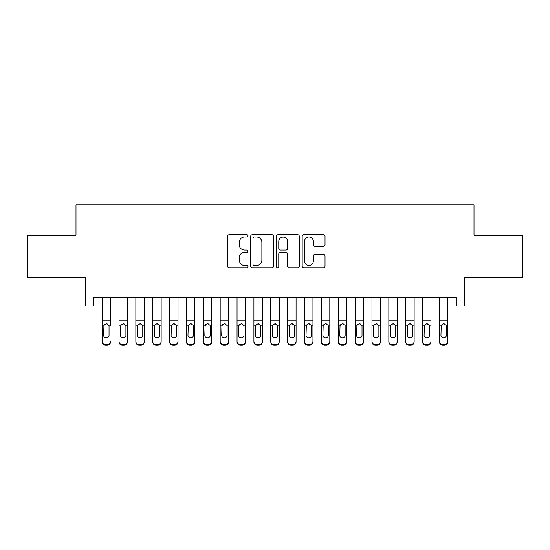 <?xml version="1.0" encoding="UTF-8"?>
<svg xmlns="http://www.w3.org/2000/svg" width="550" height="550" viewBox="0 0 550 550"><rect width="100%" height="100%" fill="white"/><g stroke="black" fill="none" stroke-linecap="round" stroke-linejoin="round"><path stroke-width="0.82" d="M248.016 235.826A1.162 1.162 0 0 0 246.861 234.664L229.268 234.664A1.657 1.657 0 0 0 227.611 236.321L227.611 266.118A1.657 1.657 0 0 0 229.268 267.774L246.861 267.774A1.162 1.162 0 0 0 248.016 266.613A1.162 1.162 0 0 0 246.861 265.457L244.578 265.457A5.301 5.301 0 0 1 239.284 260.157L239.284 257.675A5.301 5.301 0 0 1 244.578 252.381L246.861 252.381A1.162 1.162 0 0 0 248.016 251.219A1.162 1.162 0 0 0 246.861 250.064L244.578 250.064A5.301 5.301 0 0 1 239.284 244.764L239.284 242.282A5.301 5.301 0 0 1 244.578 236.981L246.861 236.981A1.162 1.162 0 0 0 248.016 235.826M323.379 246.338A1.657 1.657 0 0 0 325.036 244.681L325.036 236.321A1.657 1.657 0 0 0 323.379 234.664L303.847 234.664A1.657 1.657 0 0 0 302.191 236.321L302.191 266.118A1.657 1.657 0 0 0 303.847 267.774L323.379 267.774A1.657 1.657 0 0 0 325.036 266.118L325.036 256.018A1.657 1.657 0 0 0 323.379 254.368L315.019 254.368A1.657 1.657 0 0 0 313.363 256.018L313.363 261.03A4.428 4.428 0 0 1 308.935 265.457A4.428 4.428 0 0 1 304.507 261.03L304.507 241.409A4.428 4.428 0 0 1 308.935 236.981A4.428 4.428 0 0 1 313.363 241.409L313.363 244.681A1.657 1.657 0 0 0 315.019 246.338L323.379 246.338M93.699 306.034L93.699 297.598L456.301 297.598L456.301 306.034L464.736 306.034L464.736 277.358L522.5 277.358L522.5 235.201L474.011 235.201L474.011 204.841L75.989 204.841L75.989 235.201L27.5 235.201L27.5 277.358L85.264 277.358L85.264 306.034L102.128 306.034M273.549 236.321A1.657 1.657 0 0 0 271.899 234.664L252.361 234.664A1.657 1.657 0 0 0 250.704 236.321L250.704 266.118A1.657 1.657 0 0 0 252.361 267.774L271.899 267.774A1.657 1.657 0 0 0 273.549 266.118L273.549 236.321M278.101 234.664L297.639 234.664A1.657 1.657 0 0 1 299.296 236.321L299.296 266.118A1.657 1.657 0 0 1 297.639 267.774L289.279 267.774A1.657 1.657 0 0 1 287.623 266.118L287.623 254.031A1.657 1.657 0 0 0 285.966 252.381L280.424 252.381A1.657 1.657 0 0 0 278.768 254.031L278.768 266.613A1.162 1.162 0 0 1 277.606 267.774A1.162 1.162 0 0 1 276.451 266.613L276.451 236.321A1.657 1.657 0 0 1 278.101 234.664M110.564 306.034L118.993 306.034M127.428 306.034L135.857 306.034M144.292 306.034L152.728 306.034M161.157 306.034L169.593 306.034M178.021 306.034L186.457 306.034M194.893 306.034L203.321 306.034M211.757 306.034L220.186 306.034M228.621 306.034L237.05 306.034M245.486 306.034L253.921 306.034M262.35 306.034L270.786 306.034M279.214 306.034L287.65 306.034M296.079 306.034L304.514 306.034M312.95 306.034L321.379 306.034M329.814 306.034L338.243 306.034M346.679 306.034L355.107 306.034M363.543 306.034L371.979 306.034M380.408 306.034L388.843 306.034M397.272 306.034L405.707 306.034M414.143 306.034L422.572 306.034M431.007 306.034L439.436 306.034M447.872 306.034L456.301 306.034M254.183 236.981A1.162 1.162 0 0 0 253.021 238.143L253.021 264.296A1.162 1.162 0 0 0 254.183 265.457L256.582 265.457A5.301 5.301 0 0 0 261.882 260.157L261.882 242.282A5.301 5.301 0 0 0 256.582 236.981L254.183 236.981M287.623 241.491A4.428 4.428 0 0 0 283.195 237.064A4.428 4.428 0 0 0 278.768 241.491L278.768 248.407A1.657 1.657 0 0 0 280.424 250.064L285.966 250.064A1.657 1.657 0 0 0 287.623 248.407L287.623 241.491M102.128 325.662L102.128 341.282A3.376 3.348 -0 0 0 105.504 344.63L107.188 344.63A3.376 3.348 -0 0 0 110.564 341.282L110.564 341.811A3.376 3.348 180 0 1 107.188 345.159L107.188 344.63M110.564 325.662L110.564 297.598M109.044 335.259L109.044 326.377L109.044 335.259A2.702 2.674 180 0 1 106.343 337.941A2.702 2.674 180 0 0 109.044 335.259M103.647 335.789L103.647 335.259A2.702 2.674 180 0 0 106.343 337.941M104.94 324.06L103.647 326.171M107.752 324.06L106.343 323.668L108.749 325.132L109.044 326.377M102.128 297.598L102.128 341.811A3.376 3.348 180 0 0 105.504 345.159L107.188 345.159M102.128 325.132L103.943 325.132L103.647 335.259M103.943 325.132L106.343 323.668M118.993 325.662L118.993 341.282A3.376 3.348 0 0 0 122.368 344.63L124.052 344.63A3.376 3.348 0 0 0 127.428 341.282L127.428 341.811A3.376 3.348 180 0 1 124.052 345.159L124.052 344.63M125.909 335.259L125.909 326.377L125.909 335.259A2.702 2.674 180 0 1 123.214 337.941A2.702 2.674 180 0 0 125.909 335.259M120.512 335.789L120.512 335.259A2.702 2.674 180 0 0 123.214 337.941M121.804 324.06L120.512 326.171M124.616 324.06L123.214 323.668L125.613 325.132L125.909 326.377M135.857 325.662L135.857 341.282A3.376 3.348 0 0 0 139.233 344.63L140.917 344.63A3.376 3.348 0 0 0 144.292 341.282L144.292 341.811A3.376 3.348 180 0 1 140.917 345.159L140.917 344.63M142.773 335.259L142.773 326.377L142.773 335.259A2.702 2.674 180 0 1 140.078 337.941A2.702 2.674 180 0 0 142.773 335.259M137.376 335.789L137.376 335.259A2.702 2.674 180 0 0 140.078 337.941M138.669 324.06L137.376 326.171M141.488 324.06L140.078 323.668L142.478 325.132L142.773 326.377M152.728 325.662L152.728 341.282A3.376 3.348 0 0 0 156.097 344.63L157.788 344.63A3.376 3.348 0 0 0 161.157 341.282L161.157 341.811A3.376 3.348 180 0 1 157.788 345.159L157.788 344.63M159.637 335.259L159.637 326.377L159.637 335.259A2.702 2.674 180 0 1 156.942 337.941A2.702 2.674 180 0 0 159.637 335.259M154.241 335.789L154.241 335.259A2.702 2.674 180 0 0 156.942 337.941M155.533 324.06L154.241 326.171M158.352 324.06L156.942 323.668L159.342 325.132L159.637 326.377M169.593 325.662L169.593 341.282A3.376 3.348 0 0 0 172.961 344.63L174.653 344.63A3.376 3.348 0 0 0 178.021 341.282L178.021 341.811A3.376 3.348 180 0 1 174.653 345.159L174.653 344.63M176.509 335.259L176.509 326.377L176.509 335.259A2.702 2.674 180 0 1 173.807 337.941A2.702 2.674 180 0 0 176.509 335.259M171.112 335.789L171.112 335.259A2.702 2.674 180 0 0 173.807 337.941M172.397 324.06L171.112 326.171M175.216 324.06L173.807 323.668L176.206 325.132L176.509 326.377M127.428 297.598L127.428 341.811M118.993 297.598L118.993 341.811A3.376 3.348 180 0 0 122.368 345.159L124.052 345.159M118.993 325.132L120.814 325.132L120.512 335.259M120.814 325.132L123.214 323.668M144.292 297.598L144.292 341.811M135.857 297.598L135.857 341.811A3.376 3.348 180 0 0 139.233 345.159L140.917 345.159M135.857 325.132L137.679 325.132L137.376 335.259M137.679 325.132L140.078 323.668M161.157 297.598L161.157 341.811M152.728 297.598L152.728 341.811A3.376 3.348 180 0 0 156.097 345.159L157.788 345.159M152.728 325.132L154.543 325.132L154.241 335.259M154.543 325.132L156.942 323.668M178.021 297.598L178.021 341.811M169.593 297.598L169.593 341.811A3.376 3.348 180 0 0 172.961 345.159L174.653 345.159M169.593 325.132L171.407 325.132L171.112 335.259M171.407 325.132L173.807 323.668M186.457 325.662L186.457 341.282A3.376 3.348 0 0 0 189.833 344.63L191.517 344.63A3.376 3.348 0 0 0 194.893 341.282L194.893 341.811A3.376 3.348 180 0 1 191.517 345.159L191.517 344.63M193.373 335.259L193.373 326.377L193.373 335.259A2.702 2.674 180 0 1 190.671 337.941A2.702 2.674 180 0 0 193.373 335.259M187.976 335.789L187.976 335.259A2.702 2.674 180 0 0 190.671 337.941M189.262 324.06L187.976 326.171M192.081 324.06L190.671 323.668L193.071 325.132L193.373 326.377M194.893 297.598L194.893 341.811M186.457 297.598L186.457 341.811A3.376 3.348 180 0 0 189.833 345.159L191.517 345.159M186.457 325.132L188.272 325.132L187.976 335.259M188.272 325.132L190.671 323.668M203.321 325.662L203.321 341.282A3.376 3.348 0 0 0 206.697 344.63L208.381 344.63A3.376 3.348 0 0 0 211.757 341.282L211.757 341.811A3.376 3.348 180 0 1 208.381 345.159L208.381 344.63M210.238 335.259L210.238 326.377L210.238 335.259A2.702 2.674 180 0 1 207.536 337.941A2.702 2.674 180 0 0 210.238 335.259M204.841 335.789L204.841 335.259A2.702 2.674 180 0 0 207.536 337.941M206.133 324.06L204.841 326.171M208.945 324.06L207.536 323.668L209.935 325.132L210.238 326.377M211.757 297.598L211.757 341.811M203.321 297.598L203.321 341.811A3.376 3.348 180 0 0 206.697 345.159L208.381 345.159M203.321 325.132L205.136 325.132L204.841 335.259M205.136 325.132L207.536 323.668M220.186 325.662L220.186 341.282A3.376 3.348 0 0 0 223.561 344.63L225.246 344.63A3.376 3.348 0 0 0 228.621 341.282L228.621 341.811A3.376 3.348 180 0 1 225.246 345.159L225.246 344.63M227.102 335.259L227.102 326.377L227.102 335.259A2.702 2.674 180 0 1 224.407 337.941A2.702 2.674 180 0 0 227.102 335.259M221.705 335.789L221.705 335.259A2.702 2.674 180 0 0 224.407 337.941M222.998 324.06L221.705 326.171M225.809 324.06L224.407 323.668L226.806 325.132L227.102 326.377M228.621 297.598L228.621 341.811M220.186 297.598L220.186 341.811A3.376 3.348 180 0 0 223.561 345.159L225.246 345.159M220.186 325.132L222.001 325.132L221.705 335.259M222.001 325.132L224.407 323.668M237.05 325.662L237.05 341.282A3.376 3.348 0 0 0 240.426 344.63L242.11 344.63A3.376 3.348 0 0 0 245.486 341.282L245.486 341.811A3.376 3.348 180 0 1 242.11 345.159L242.11 344.63M243.966 335.259L243.966 326.377L243.966 335.259A2.702 2.674 180 0 1 241.271 337.941A2.702 2.674 180 0 0 243.966 335.259M238.569 335.789L238.569 335.259A2.702 2.674 180 0 0 241.271 337.941M239.862 324.06L238.569 326.171M242.681 324.06L241.271 323.668L243.671 325.132L243.966 326.377M245.486 297.598L245.486 341.811M237.05 297.598L237.05 341.811A3.376 3.348 180 0 0 240.426 345.159L242.11 345.159M237.05 325.132L238.872 325.132L238.569 335.259M238.872 325.132L241.271 323.668M253.921 325.662L253.921 341.282A3.376 3.348 0 0 0 257.29 344.63L258.981 344.63A3.376 3.348 0 0 0 262.35 341.282L262.35 341.811A3.376 3.348 180 0 1 258.981 345.159L258.981 344.63M260.831 335.259L260.831 326.377L260.831 335.259A2.702 2.674 180 0 1 258.136 337.941A2.702 2.674 180 0 0 260.831 335.259M255.434 335.789L255.434 335.259A2.702 2.674 180 0 0 258.136 337.941M256.726 324.06L255.434 326.171M259.545 324.06L258.136 323.668L260.535 325.132L260.831 326.377M262.35 297.598L262.35 341.811M253.921 297.598L253.921 341.811A3.376 3.348 180 0 0 257.29 345.159L258.981 345.159M253.921 325.132L255.736 325.132L255.434 335.259M255.736 325.132L258.136 323.668M270.786 325.662L270.786 341.282A3.376 3.348 0 0 0 274.154 344.63L275.846 344.63A3.376 3.348 0 0 0 279.214 341.282L279.214 341.811A3.376 3.348 180 0 1 275.846 345.159L275.846 344.63M277.702 335.259L277.702 326.377L277.702 335.259A2.702 2.674 180 0 1 275 337.941A2.702 2.674 180 0 0 277.702 335.259M272.298 335.789L272.298 335.259A2.702 2.674 180 0 0 275 337.941M273.591 324.06L272.298 326.171M276.409 324.06L275 323.668L277.399 325.132L277.702 326.377M279.214 297.598L279.214 341.811M270.786 297.598L270.786 341.811A3.376 3.348 180 0 0 274.154 345.159L275.846 345.159M270.786 325.132L272.601 325.132L272.298 335.259M272.601 325.132L275 323.668M287.65 325.662L287.65 341.282A3.376 3.348 0 0 0 291.019 344.63L292.71 344.63A3.376 3.348 0 0 0 296.079 341.282L296.079 341.811A3.376 3.348 180 0 1 292.71 345.159L292.71 344.63M294.566 335.259L294.566 326.377L294.566 335.259A2.702 2.674 180 0 1 291.864 337.941A2.702 2.674 180 0 0 294.566 335.259M289.169 335.789L289.169 335.259A2.702 2.674 180 0 0 291.864 337.941M290.455 324.06L289.169 326.171M293.274 324.06L291.864 323.668L294.264 325.132L294.566 326.377M296.079 297.598L296.079 341.811M287.65 297.598L287.65 341.811A3.376 3.348 180 0 0 291.019 345.159L292.71 345.159M287.65 325.132L289.465 325.132L289.169 335.259M289.465 325.132L291.864 323.668M304.514 325.662L304.514 341.282A3.376 3.348 0 0 0 307.89 344.63L309.574 344.63A3.376 3.348 0 0 0 312.95 341.282L312.95 341.811A3.376 3.348 180 0 1 309.574 345.159L309.574 344.63M311.431 335.259L311.431 326.377L311.431 335.259A2.702 2.674 180 0 1 308.729 337.941A2.702 2.674 180 0 0 311.431 335.259M306.034 335.789L306.034 335.259A2.702 2.674 180 0 0 308.729 337.941M307.319 324.06L306.034 326.171M310.138 324.06L308.729 323.668L311.128 325.132L311.431 326.377M312.95 297.598L312.95 341.811M304.514 297.598L304.514 341.811A3.376 3.348 180 0 0 307.89 345.159L309.574 345.159M304.514 325.132L306.329 325.132L306.034 335.259M306.329 325.132L308.729 323.668M321.379 325.662L321.379 341.282A3.376 3.348 0 0 0 324.754 344.63L326.439 344.63A3.376 3.348 0 0 0 329.814 341.282L329.814 341.811A3.376 3.348 180 0 1 326.439 345.159L326.439 344.63M328.295 335.259L328.295 326.377L328.295 335.259A2.702 2.674 180 0 1 325.593 337.941A2.702 2.674 180 0 0 328.295 335.259M322.898 335.789L322.898 335.259A2.702 2.674 180 0 0 325.593 337.941M324.191 324.06L322.898 326.171M327.002 324.06L325.593 323.668L327.999 325.132L328.295 326.377M329.814 297.598L329.814 341.811M321.379 297.598L321.379 341.811A3.376 3.348 180 0 0 324.754 345.159L326.439 345.159M321.379 325.132L323.194 325.132L322.898 335.259M323.194 325.132L325.593 323.668M338.243 325.662L338.243 341.282A3.376 3.348 0 0 0 341.619 344.63L343.303 344.63A3.376 3.348 0 0 0 346.679 341.282L346.679 341.811A3.376 3.348 180 0 1 343.303 345.159L343.303 344.63M345.159 335.259L345.159 326.377L345.159 335.259A2.702 2.674 180 0 1 342.464 337.941A2.702 2.674 180 0 0 345.159 335.259M339.762 335.789L339.762 335.259A2.702 2.674 180 0 0 342.464 337.941M341.055 324.06L339.762 326.171M343.867 324.06L342.464 323.668L344.864 325.132L345.159 326.377M346.679 297.598L346.679 341.811M338.243 297.598L338.243 341.811A3.376 3.348 180 0 0 341.619 345.159L343.303 345.159M338.243 325.132L340.065 325.132L339.762 335.259M340.065 325.132L342.464 323.668M355.107 325.662L355.107 341.282A3.376 3.348 0 0 0 358.483 344.63L360.168 344.63A3.376 3.348 0 0 0 363.543 341.282L363.543 341.811A3.376 3.348 180 0 1 360.168 345.159L360.168 344.63M362.024 335.259L362.024 326.377L362.024 335.259A2.702 2.674 180 0 1 359.329 337.941A2.702 2.674 180 0 0 362.024 335.259M356.627 335.789L356.627 335.259A2.702 2.674 180 0 0 359.329 337.941M357.919 324.06L356.627 326.171M360.738 324.06L359.329 323.668L361.728 325.132L362.024 326.377M363.543 297.598L363.543 341.811M355.107 297.598L355.107 341.811A3.376 3.348 180 0 0 358.483 345.159L360.168 345.159M355.107 325.132L356.929 325.132L356.627 335.259M356.929 325.132L359.329 323.668M371.979 325.662L371.979 341.282A3.376 3.348 0 0 0 375.348 344.63L377.039 344.63A3.376 3.348 0 0 0 380.408 341.282L380.408 341.811A3.376 3.348 180 0 1 377.039 345.159L377.039 344.63M378.888 335.259L378.888 326.377L378.888 335.259A2.702 2.674 180 0 1 376.193 337.941A2.702 2.674 180 0 0 378.888 335.259M373.491 335.789L373.491 335.259A2.702 2.674 180 0 0 376.193 337.941M374.784 324.06L373.491 326.171M377.603 324.06L376.193 323.668L378.592 325.132L378.888 326.377M380.408 297.598L380.408 341.811M371.979 297.598L371.979 341.811A3.376 3.348 180 0 0 375.348 345.159L377.039 345.159M371.979 325.132L373.794 325.132L373.491 335.259M373.794 325.132L376.193 323.668M388.843 325.662L388.843 341.282A3.376 3.348 0 0 0 392.212 344.63L393.903 344.63A3.376 3.348 0 0 0 397.272 341.282L397.272 341.811A3.376 3.348 180 0 1 393.903 345.159L393.903 344.63M395.759 335.259L395.759 326.377L395.759 335.259A2.702 2.674 180 0 1 393.058 337.941A2.702 2.674 180 0 0 395.759 335.259M390.362 335.789L390.362 335.259A2.702 2.674 180 0 0 393.058 337.941M391.648 324.06L390.362 326.171M394.467 324.06L393.058 323.668L395.457 325.132L395.759 326.377M397.272 297.598L397.272 341.811M388.843 297.598L388.843 341.811A3.376 3.348 180 0 0 392.212 345.159L393.903 345.159M388.843 325.132L390.658 325.132L390.362 335.259M390.658 325.132L393.058 323.668M405.707 325.662L405.707 341.282A3.376 3.348 0 0 0 409.083 344.63L410.768 344.63A3.376 3.348 0 0 0 414.143 341.282L414.143 341.811A3.376 3.348 180 0 1 410.768 345.159L410.768 344.63M412.624 335.259L412.624 326.377L412.624 335.259A2.702 2.674 180 0 1 409.922 337.941A2.702 2.674 180 0 0 412.624 335.259M407.227 335.789L407.227 335.259A2.702 2.674 180 0 0 409.922 337.941M408.513 324.06L407.227 326.171M411.331 324.06L409.922 323.668L412.321 325.132L412.624 326.377M414.143 297.598L414.143 341.811M405.707 297.598L405.707 341.811A3.376 3.348 180 0 0 409.083 345.159L410.768 345.159M405.707 325.132L407.522 325.132L407.227 335.259M407.522 325.132L409.922 323.668M422.572 325.662L422.572 341.282A3.376 3.348 0 0 0 425.947 344.63L427.632 344.63A3.376 3.348 0 0 0 431.007 341.282L431.007 341.811A3.376 3.348 180 0 1 427.632 345.159L427.632 344.63M429.488 335.259L429.488 326.377L429.488 335.259A2.702 2.674 180 0 1 426.786 337.941A2.702 2.674 180 0 0 429.488 335.259M424.091 335.789L424.091 335.259A2.702 2.674 180 0 0 426.786 337.941M425.384 324.06L424.091 326.171M428.196 324.06L426.786 323.668L429.186 325.132L429.488 326.377M431.007 297.598L431.007 341.811M422.572 297.598L422.572 341.811A3.376 3.348 180 0 0 425.947 345.159L427.632 345.159M422.572 325.132L424.387 325.132L424.091 335.259M424.387 325.132L426.786 323.668M439.436 325.662L439.436 341.282A3.376 3.348 0 0 0 442.812 344.63L444.496 344.63A3.376 3.348 0 0 0 447.872 341.282L447.872 341.811A3.376 3.348 180 0 1 444.496 345.159L444.496 344.63M446.353 335.259L446.353 326.377L446.353 335.259A2.702 2.674 180 0 1 443.658 337.941A2.702 2.674 180 0 0 446.353 335.259M440.956 335.789L440.956 335.259A2.702 2.674 180 0 0 443.658 337.941M442.248 324.06L440.956 326.171M445.06 324.06L443.658 323.668L446.057 325.132L446.353 326.377M447.872 297.598L447.872 341.811M439.436 297.598L439.436 341.811A3.376 3.348 180 0 0 442.812 345.159L444.496 345.159M439.436 325.132L441.251 325.132L440.956 335.259M441.251 325.132L443.658 323.668M108.749 325.132L110.564 325.132M102.128 320.774L110.564 320.774M102.128 297.722L110.564 297.722M105.504 344.63L105.504 345.159M125.613 325.132L127.428 325.132M118.993 320.774L127.428 320.774M118.993 297.722L127.428 297.722M122.368 344.63L122.368 345.159M142.478 325.132L144.292 325.132M135.857 320.774L144.292 320.774M135.857 297.722L144.292 297.722M139.233 344.63L139.233 345.159M159.342 325.132L161.157 325.132M152.728 320.774L161.157 320.774M152.728 297.722L161.157 297.722M156.097 344.63L156.097 345.159M176.206 325.132L178.021 325.132M169.593 320.774L178.021 320.774M169.593 297.722L178.021 297.722M172.961 344.63L172.961 345.159M193.071 325.132L194.893 325.132M186.457 320.774L194.893 320.774M186.457 297.722L194.893 297.722M189.833 344.63L189.833 345.159M209.935 325.132L211.757 325.132M203.321 320.774L211.757 320.774M203.321 297.722L211.757 297.722M206.697 344.63L206.697 345.159M226.806 325.132L228.621 325.132M220.186 320.774L228.621 320.774M220.186 297.722L228.621 297.722M223.561 344.63L223.561 345.159M243.671 325.132L245.486 325.132M237.05 320.774L245.486 320.774M237.05 297.722L245.486 297.722M240.426 344.63L240.426 345.159M260.535 325.132L262.35 325.132M253.921 320.774L262.35 320.774M253.921 297.722L262.35 297.722M257.29 344.63L257.29 345.159M277.399 325.132L279.214 325.132M270.786 320.774L279.214 320.774M270.786 297.722L279.214 297.722M274.154 344.63L274.154 345.159M294.264 325.132L296.079 325.132M287.65 320.774L296.079 320.774M287.65 297.722L296.079 297.722M291.019 344.63L291.019 345.159M311.128 325.132L312.95 325.132M304.514 320.774L312.95 320.774M304.514 297.722L312.95 297.722M307.89 344.63L307.89 345.159M327.999 325.132L329.814 325.132M321.379 320.774L329.814 320.774M321.379 297.722L329.814 297.722M324.754 344.63L324.754 345.159M344.864 325.132L346.679 325.132M338.243 320.774L346.679 320.774M338.243 297.722L346.679 297.722M341.619 344.63L341.619 345.159M361.728 325.132L363.543 325.132M355.107 320.774L363.543 320.774M355.107 297.722L363.543 297.722M358.483 344.63L358.483 345.159M378.592 325.132L380.408 325.132M371.979 320.774L380.408 320.774M371.979 297.722L380.408 297.722M375.348 344.63L375.348 345.159M395.457 325.132L397.272 325.132M388.843 320.774L397.272 320.774M388.843 297.722L397.272 297.722M392.212 344.63L392.212 345.159M412.321 325.132L414.143 325.132M405.707 320.774L414.143 320.774M405.707 297.722L414.143 297.722M409.083 344.63L409.083 345.159M429.186 325.132L431.007 325.132M422.572 320.774L431.007 320.774M422.572 297.722L431.007 297.722M425.947 344.63L425.947 345.159M446.057 325.132L447.872 325.132M439.436 320.774L447.872 320.774M439.436 297.722L447.872 297.722M442.812 344.63L442.812 345.159"/></g></svg>
